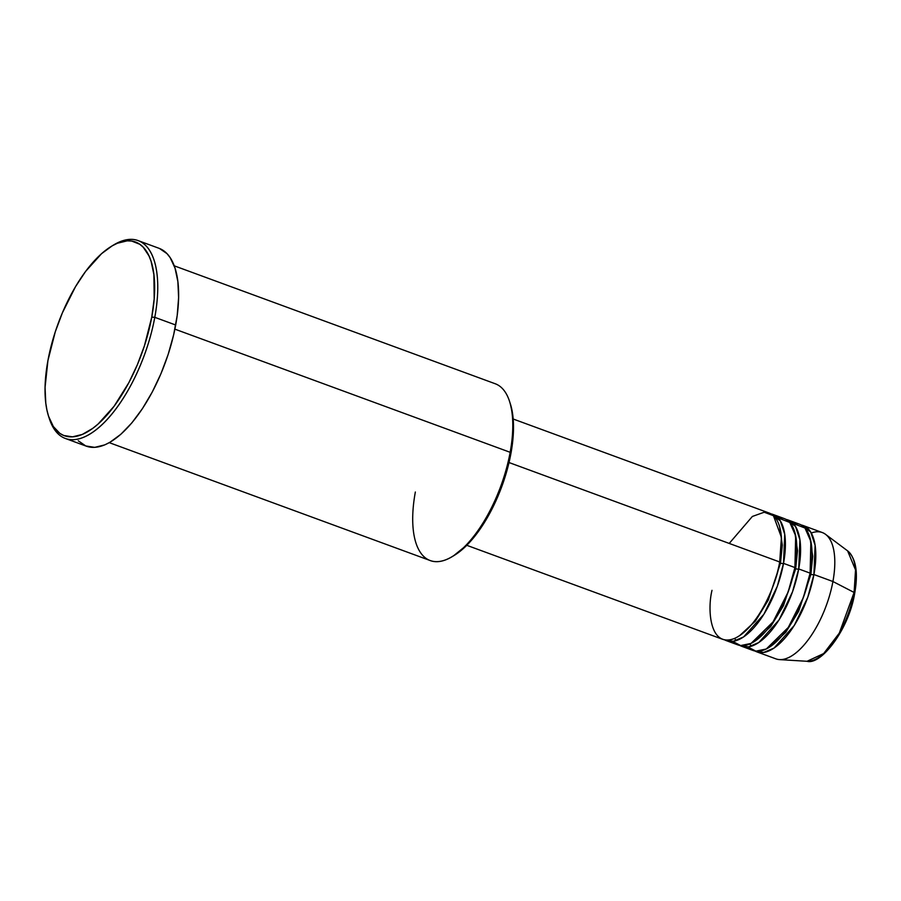<?xml version="1.0" encoding="UTF-8"?>
<svg xmlns="http://www.w3.org/2000/svg" width="901" height="901" viewBox="0 0 901 901"><rect width="100%" height="100%" fill="white"/><g stroke="black" fill="none" stroke-linecap="round" stroke-linejoin="round"><path stroke-width="1.35" d="M756.863 651.873A67.282 28.967 110.2 0 1 755.015 651.018L763.665 652.482L774.015 648.101L794.299 625.418L807.735 597.352L813.918 574.534A2.241 0.755 10.4 0 1 810.889 574.309L812.702 556.255L809.999 537.807L812.702 556.255L810.889 574.309A2.241 0.755 -169.6 0 0 813.918 574.534L832.918 581.517L813.918 574.534A67.282 28.967 110.2 0 0 803.253 525.565A67.282 28.967 110.2 0 0 801.304 525.013L810.697 532.018L815.112 545.33L813.918 574.534A67.282 28.967 110.2 0 1 756.863 651.873L775.862 658.845A67.282 28.967 -69.8 0 0 832.918 581.517L854.103 592.453A2.241 0.755 10.4 0 1 854.722 593.128A2.241 0.755 -169.6 0 0 854.103 592.453L839.282 633.144L823.672 653.552L807.037 661.289A59.308 25.532 -69.8 0 0 854.103 592.453L832.918 581.517A67.282 28.967 110.2 0 1 779.523 659.611L807.037 661.289C821.104 665.4 849.024 629.292 854.722 593.128A2.241 0.755 10.4 0 1 854.418 593.421M779.41 562.28A2.241 0.755 -169.6 0 0 780.491 563.148L768.26 600.122L755.421 621.082L739.518 635.734L755.421 621.082L768.26 600.122L780.491 563.148A2.241 0.755 -169.6 0 0 783.521 563.373A67.282 28.967 110.2 0 1 726.465 640.701L737.863 644.891A67.282 28.967 -69.8 0 0 794.919 567.551L783.521 563.373A67.282 28.967 110.2 0 0 772.855 514.392A67.282 28.967 110.2 0 0 770.896 513.852L780.3 520.846L784.715 534.158L783.521 563.373A2.241 0.755 10.4 0 1 780.491 563.148L782.305 545.094L779.602 526.635L782.305 545.094L780.491 563.148A2.241 0.755 10.4 0 1 779.59 562.641M466.774 545.308L722.658 639.305A67.282 28.967 -69.8 0 0 779.714 561.976L781.415 537.368L773.463 515.721L764.217 512.218L752.369 516.453L729.224 543.427M795.684 568.722A2.241 0.755 10.4 0 1 794.795 568.227A2.241 0.755 -169.6 0 0 795.684 568.722L797.509 550.68L794.795 532.221L797.509 550.68L795.684 568.722A2.241 0.755 -169.6 0 0 798.714 568.948A2.241 0.755 10.4 0 1 795.684 568.722L783.453 605.709L770.625 626.668L754.723 641.321L770.625 626.668L783.453 605.709L795.684 568.722M732.671 641.388L740.656 645.567L751.074 643.415L773.081 621.848L788.138 592.002L794.919 567.551L795.684 535.847L789.783 522.456L778.036 517.895A67.282 28.967 -69.8 0 1 784.253 518.582A67.282 28.967 -69.8 0 1 794.919 567.551L783.521 563.373L777.338 586.191L763.902 614.245L743.618 636.928L733.268 641.321L724.618 639.845A67.282 28.967 110.2 0 0 726.465 640.701M788.06 519.978A67.282 28.967 110.2 0 0 786.1 519.438L795.504 526.432L799.908 539.744L798.714 568.948A67.282 28.967 110.2 0 1 741.658 646.287A67.282 28.967 110.2 0 1 739.822 645.431L748.461 646.895L758.822 642.514L779.106 619.832L792.531 591.766L798.714 568.948L810.123 573.137L810.877 541.433L804.987 528.042L793.24 523.481A67.282 28.967 -69.8 0 1 799.457 524.168A67.282 28.967 -69.8 0 1 810.123 573.137L798.714 568.948A67.282 28.967 110.2 0 0 788.06 519.978L799.457 524.168M810.889 574.309A2.241 0.755 10.4 0 1 809.988 573.813A2.241 0.755 -169.6 0 0 810.889 574.309L798.658 611.295L785.83 632.243L769.927 646.895L785.83 632.243L798.658 611.295L810.889 574.309M452.358 556.536L454.509 555.23A91.947 39.588 -69.8 0 0 510.923 453.473L510.157 452.302A94.188 40.545 110.2 0 1 452.358 556.536A94.188 40.545 110.2 0 1 415.35 492.014M48.688 416.656L49.476 419.044A105.406 45.377 -69.8 0 0 102.894 423.864A105.406 45.377 -69.8 0 0 154.792 317.332L151.762 317.107A103.164 44.408 110.2 0 1 100.968 421.375A103.164 44.408 110.2 0 1 48.688 416.656A103.164 44.408 110.2 0 1 47.922 360.591L45.061 387.407L45.782 403.085L46.92 410.034L48.575 416.296L53.339 426.533L59.894 433.404L63.757 435.487L72.508 436.85L82.295 434.44L92.758 428.369L98.119 424.022L114.1 406.25L128.843 382.688L137.357 364.736L144.43 345.793L151.762 317.107L154.184 298.873L153.902 274.602L151.109 261.391L148.958 255.873L143.27 247.279L139.79 244.284L131.704 241.051L127.176 240.849L117.389 243.247L112.208 245.838L101.554 253.677L85.584 271.438L75.538 286.619L62.327 312.962L55.254 331.906L47.922 360.591A103.164 44.408 110.2 0 1 111.217 246.435A103.164 44.408 110.2 0 1 151.762 317.107L154.792 317.332A105.406 45.377 110.2 0 1 65.401 438.483A105.406 45.377 110.2 0 1 49.093 417.827M712.004 590.335C707.296 609.144 709.515 648.146 734.416 638.494C759.633 627.152 777.732 579.636 779.714 561.976L509.02 462.54L779.714 561.976A67.282 28.967 -69.8 0 0 769.06 512.996L513.176 419.01M109.28 442.661L430.273 560.568A94.188 40.545 -69.8 0 0 510.157 452.302L174.884 329.147L510.157 452.302A94.188 40.545 -69.8 0 0 495.223 383.747L174.242 265.829M65.401 438.483L86.293 446.164A105.406 45.377 -69.8 0 0 175.684 325.002L154.792 317.332L175.684 325.002A105.406 45.377 -69.8 0 0 158.981 248.282L138.09 240.601A105.406 45.377 110.2 0 1 154.792 317.332A105.406 45.377 -69.8 0 0 113.368 245.117L111.217 246.435M741.658 646.287L753.056 650.477A67.282 28.967 -69.8 0 0 810.123 573.137L803.343 597.588L788.285 627.434L766.278 649.002L755.86 651.153L747.875 646.974M811.294 533.032A67.282 28.967 110.2 0 1 825.541 534.338A67.282 28.967 110.2 0 1 832.918 581.517A67.282 28.967 -69.8 0 0 822.264 532.536L803.253 525.565M854.103 592.453A59.308 25.532 -69.8 0 0 847.604 550.86L855.533 569.939L854.103 592.453M827.692 649.779L833.56 642.807L844.169 624.877M848.517 614.606L851.974 603.985M855.759 583.319L855.95 574.072M112.287 245.804A105.406 45.377 110.2 0 1 138.09 240.601M159.5 248.485L167.023 253.665L170.154 257.63L175.019 268.081L177.869 281.585L178.612 297.612L177.193 315.541L173.679 334.688L168.194 354.318L160.975 373.678L152.269 392.014L142.437 408.637L131.839 422.896L120.88 434.248L110.001 442.256L104.719 444.903L94.706 447.358L85.775 445.961L78.263 440.78M510.236 403.502L509.448 401.114A94.188 40.545 110.2 0 1 510.157 452.302L510.923 453.473A91.947 39.588 -69.8 0 0 510.236 403.502L512.838 415.598L513.086 437.222L509.166 461.92L501.418 487.554L490.504 511.926L477.361 532.93L467.912 544.159L453.62 555.748M825.541 534.338L847.604 550.86C855.995 558.406 858.371 572.495 854.722 593.128M772.855 514.392L784.253 518.582M749.745 644.024L751.468 646.197M734.54 638.449L736.263 640.611"/></g></svg>
